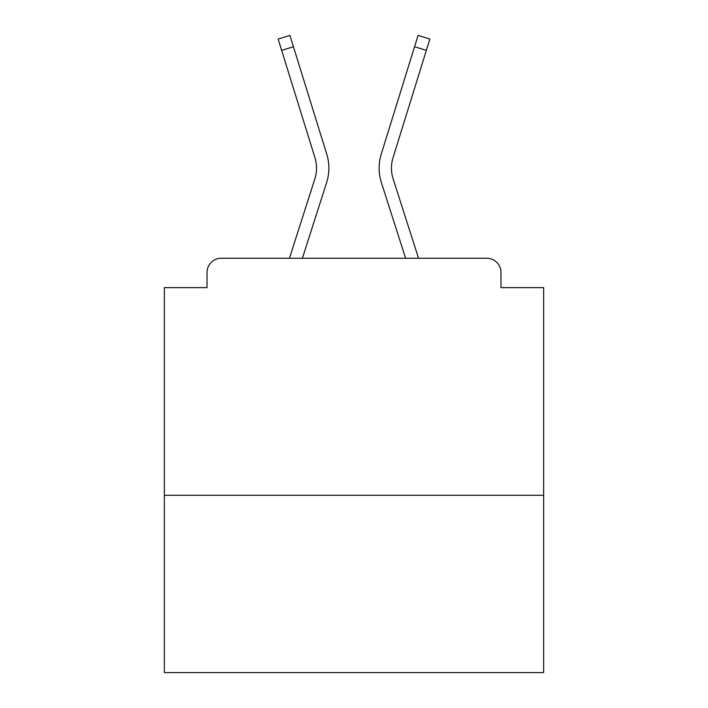 <?xml version="1.0" encoding="UTF-8"?>
<svg xmlns="http://www.w3.org/2000/svg" width="708" height="708" viewBox="0 0 708 708"><rect width="100%" height="100%" fill="white"/><g stroke="black" fill="none" stroke-linecap="round" stroke-linejoin="round"><path stroke-width="1.06" d="M543.647 495.281L543.647 287.625L500.972 287.625L500.972 272.456A14.222 14.222 0 0 0 486.75 258.234L221.25 258.234A14.222 14.222 0 0 0 207.028 272.456L207.028 287.625L164.353 287.625L164.353 672.6L543.647 672.6L543.647 495.281L164.353 495.281M207.028 272.456L207.028 287.625M486.75 258.234L418.552 258.234L393.126 178.85A35.081 35.081 0 0 1 393.029 157.751L426.349 50.374L414.569 46.719L381.258 154.105A47.409 47.409 0 0 0 381.391 182.611L405.604 258.234M281.651 50.374L278.147 39.055L289.917 35.4L293.431 46.719L281.651 50.374L314.971 157.751A35.081 35.081 0 0 1 314.874 178.85A35.081 35.081 0 0 0 314.971 157.751A35.081 35.081 0 0 1 314.874 178.85A35.081 35.081 0 0 0 314.971 157.751A35.081 35.081 0 0 1 314.874 178.85A35.081 35.081 0 0 0 314.971 157.751A35.081 35.081 0 0 1 314.874 178.85A35.081 35.081 0 0 0 314.971 157.751A35.081 35.081 0 0 1 314.874 178.85A35.081 35.081 0 0 0 314.971 157.751A35.081 35.081 0 0 1 314.874 178.85A35.081 35.081 0 0 0 314.971 157.751A35.081 35.081 0 0 1 314.874 178.85A35.081 35.081 0 0 0 314.971 157.751A35.081 35.081 0 0 1 314.874 178.85A35.081 35.081 0 0 0 314.971 157.751A35.081 35.081 0 0 1 314.874 178.85L289.448 258.234L221.25 258.234M500.972 287.625L500.972 272.456M293.431 46.719L326.742 154.105A47.409 47.409 0 0 1 326.609 182.611L302.396 258.234M414.569 46.719L381.258 154.105L418.083 35.4L429.853 39.055L426.349 50.374M393.126 178.85A35.081 35.081 0 0 1 393.029 157.751A35.081 35.081 0 0 0 393.126 178.85"/></g></svg>
